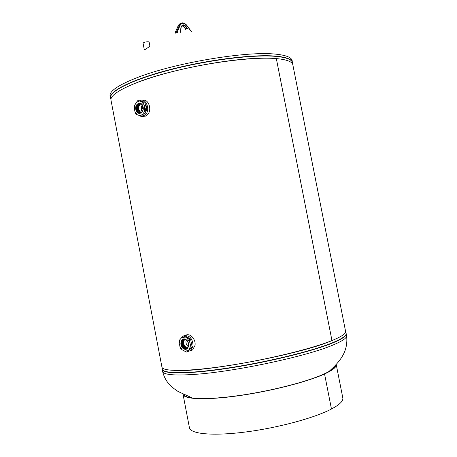 <?xml version="1.0" encoding="UTF-8"?>
<svg xmlns="http://www.w3.org/2000/svg" width="457" height="457" viewBox="0 0 457 457"><rect width="100%" height="100%" fill="white"/><g stroke="black" fill="none" stroke-linecap="round" stroke-linejoin="round"><path stroke-width="0.69" d="M331.965 340.562C311.8 348.782 267.134 359.693 227.912 365.663C188.615 371.672 162.452 371.764 161.932 367.08L110.994 100.203C109.36 93.576 133.01 81.74 171.135 71.966C209.18 62.175 254.372 56.617 276.325 58.587L331.971 340.562C341.499 336.655 346.04 333.593 345.589 331.376L292.846 64.854C292.217 61.638 286.716 59.547 276.331 58.587L331.971 340.562M144.201 49.145L144.098 49.499L145.212 49.453L149.365 46.648L149.799 45.609M141.133 108.835L143.144 108.8M141.139 107.692L143.121 107.658M141.116 108.429L143.155 108.395M276.691 56.468L275.188 56.325M149.885 46.043L149.125 42.101L148.291 41.753C145.532 41.821 143.789 42.301 143.058 43.198L144.298 49.659M191.951 345.955L190.7 339.785M189.729 338.534L186.605 336.809M190.369 350.793L192.597 349.942L195.019 345.412C196.082 339.191 189.746 332.542 185.553 335.387M188.004 351.467L190.666 350.593L193.088 346.052C192.694 338.528 189.684 335.095 184.051 335.764M190.038 349.325L191.026 348.285M144.018 114.341L145.126 113.307L146.463 110.451M142.95 116.312L145.389 116.175L147.868 114.347C152.232 109.429 148.342 98.672 142.818 100.323M138.951 115.364L140.773 116.289L142.715 116.364L145.834 114.359C150.364 109.24 146 98.146 140.379 100.403L139.551 100.763M146.651 109.274L145.137 103.471M191.751 344.949L190.929 340.905M188.547 337.883L187.267 337.175M187.45 337.277L188.301 337.746M190.963 341.082L191.717 344.795M191.015 341.339L191.666 344.538M191.9 345.692L190.758 340.054M189.427 338.369L186.856 336.946M190.169 349.188L190.906 348.411M191.946 345.903L190.712 339.831M189.678 338.506L186.673 336.843M190.255 349.097L190.769 348.56M191.923 345.812L190.729 339.939M189.569 338.448L186.713 336.872M186.702 352.09L182.246 349.885L180.464 348.383L179.218 343.338L179.035 340.711L181.669 337.58L183.428 335.958L184.474 335.632L190.535 338.98L189.495 339.317L189.672 342.025L191.14 347.417L186.702 352.09L187.741 351.736L192.18 347.074L191.14 347.417M183.697 348.8C178.75 346.263 180.846 336.506 185.731 339.454C190.735 341.985 188.575 351.821 183.697 348.8M183.857 348.514C180.698 345.629 180.287 342.704 182.617 339.734L185.782 339.671C188.947 342.527 189.375 345.452 187.067 348.445L183.857 348.514M186.336 348.828L183.874 348.514C180.715 345.623 180.304 342.699 182.634 339.728L183.377 339.357M184.177 348.411C181.018 345.526 180.606 342.601 182.937 339.631L182.954 339.625C180.624 342.596 181.035 345.521 184.194 348.405L186.49 348.771L184.177 348.411M186.639 348.702L184.497 348.303C181.338 345.423 180.926 342.499 183.257 339.528L183.691 339.277M186.645 348.702L184.514 348.303C181.355 345.418 180.943 342.493 183.274 339.522L183.703 339.277M184.817 348.2C181.657 345.321 181.246 342.396 183.577 339.425L183.594 339.425C181.263 342.39 181.675 345.315 184.834 348.194L186.787 348.628L184.834 348.194M186.947 348.531L185.148 348.091C181.977 345.212 181.566 342.293 183.897 339.328L183.914 339.323C181.583 342.287 181.995 345.212 185.148 348.091L186.936 348.537M184.217 339.231C181.903 342.207 182.32 345.121 185.468 347.983L187.09 348.434L185.451 347.988C182.303 345.121 181.886 342.202 184.205 339.231M184.394 339.243C182.24 342.253 182.709 345.132 185.788 347.88L187.227 348.32L185.77 347.886C182.686 345.132 182.223 342.253 184.382 339.243M186.09 347.777C183.074 345.144 182.566 342.304 184.565 339.26C182.583 342.31 183.091 345.144 186.102 347.771L187.364 348.2L186.09 347.777M187.49 348.074L186.405 347.674C183.463 345.155 182.909 342.362 184.748 339.288M188.307 346.68C186.233 344.881 185.531 342.63 186.199 339.939M190.535 338.98L192.18 347.074M183.428 335.958L189.495 339.317M144.401 113.736L145.794 111.508M146.349 108.115L145.372 104.35M145.406 104.493L146.303 107.938M145.692 111.679L144.469 113.622M145.475 104.75L146.24 107.681M145.492 111.994L144.669 113.307M144.149 114.13L146.297 110.708M146.583 109L146.314 106.155L145.206 103.716M144.052 114.29L146.434 110.497M146.64 109.229L146.389 106.138L145.155 103.522M144.081 114.244L146.371 110.6M146.611 109.114L146.354 106.138L145.172 103.602M142.715 114.09L141.853 116.055L139.608 115.547L136.043 114.484L135.004 111.994L134.015 106.595L136.232 102.562L137.825 100.586L143.692 102.117L143.966 104.602L145.72 109.891L142.715 114.09L141.247 115.164L139.608 115.547M135.929 109.994C134.112 103.808 141.533 100.209 143.03 106.618C144.84 112.885 137.374 116.369 135.929 109.994M136.226 109.909C135.689 106.767 136.517 104.642 138.705 103.533C140.687 103.116 142.104 104.173 142.944 106.71C143.481 109.84 142.664 111.959 140.499 113.079C138.5 113.519 137.071 112.462 136.226 109.909M139.653 113.227C138.014 113.102 136.877 111.994 136.243 109.909C135.706 106.767 136.534 104.642 138.722 103.533L139.568 103.396M136.563 109.909C136.026 106.767 136.854 104.642 139.042 103.533L139.059 103.533C136.871 104.642 136.043 106.767 136.58 109.909C137.18 111.908 138.26 113.01 139.819 113.222C138.248 113.016 137.163 111.914 136.563 109.909M136.9 109.909C136.363 106.767 137.191 104.647 139.379 103.539L139.396 103.539C137.209 104.647 136.38 106.767 136.917 109.909C137.483 111.816 138.505 112.919 139.991 113.205C138.494 112.919 137.466 111.822 136.9 109.909M137.237 109.909C136.7 106.772 137.528 104.647 139.716 103.539L139.733 103.539C137.546 104.647 136.717 106.772 137.254 109.909L138.362 112.102L140.15 113.176L138.374 112.096L137.254 109.909M137.574 109.909C137.037 106.772 137.865 104.653 140.053 103.545L140.071 103.545C137.883 104.653 137.054 106.772 137.591 109.909L140.316 113.136L137.591 109.909M140.482 113.085L137.911 109.909C137.374 106.772 138.203 104.653 140.39 103.55L140.413 103.545C138.22 104.653 137.391 106.772 137.928 109.909L140.493 113.085M140.647 113.022L138.243 109.909C137.711 106.887 138.488 104.784 140.573 103.608M140.659 113.022L138.26 109.909C137.728 106.892 138.5 104.79 140.579 103.613M140.75 103.688C138.785 104.939 138.071 107.012 138.597 109.909L140.825 112.948L138.58 109.909C138.054 107.007 138.774 104.927 140.739 103.682M140.985 112.862L138.917 109.909C138.391 107.127 139.054 105.076 140.905 103.773M142.167 111.754L141.322 109.914L142.116 104.887M136.569 105.27L136.929 104.436M137.825 100.586L144.789 102.128L146.811 109.891L142.95 116.049L141.853 116.055M146.811 109.891L145.72 109.891M144.789 102.128L143.692 102.117M335.621 365.109C335.564 367.479 331.685 370.45 323.99 374.009L324.556 373.975C307.51 381.824 270.653 391.261 238.263 395.785C205.81 400.349 183.731 399.349 183.04 394.34L183.023 394.237M183.04 394.34L189.432 427.746C190.358 433.967 212.705 436.195 245.278 432.036C277.793 427.912 314.593 417.938 331.456 409.021L324.556 373.975L331.462 409.015C339.62 404.668 343.401 400.972 342.819 397.933L336.232 364.56C336.7 367.005 332.81 370.141 324.567 373.969L323.99 374.009M323.984 374.015C307.31 381.681 271.624 390.878 239.822 395.431C207.969 400.018 185.571 399.321 183.805 394.62M346.577 335.598L346.195 333.667C346.652 335.929 342.116 339.043 332.587 342.996C312.411 351.319 267.682 362.292 228.38 368.245C188.998 374.226 162.772 374.214 162.229 369.427L162.595 371.358C163.383 374.757 174.117 375.763 194.808 374.374C234.858 371.724 307.127 356.26 332.987 345.035C342.51 341.048 347.04 337.9 346.577 335.598C348.565 351.821 339.494 362.001 328.829 371.592M174.574 370.444C203.211 372.621 299.941 354.432 331.268 340.876L335.13 339.231M162.441 367.988C159.35 373.586 183.497 374.466 223.741 368.662C263.895 362.898 311.537 351.404 332.49 342.756C343.613 338.111 347.937 334.661 345.458 332.41M292.526 63.951L292.166 60.661C291.52 57.359 285.996 55.183 275.588 54.149C247.151 50.813 175.088 62.798 137.78 77.393C118.489 84.905 109.246 91.132 110.051 96.061L110.954 99.243M261.77 58.228C228.209 58.479 168.536 70.075 137.323 82.42M292.549 64.003L292.577 63.089C292.229 59.667 286.699 57.439 275.982 56.405C253.846 54.332 208.095 59.964 169.873 69.91C131.57 79.844 108.286 91.834 110.583 98.466L110.948 99.3M292.4 63.734L292.543 62.558C291.903 59.284 286.385 57.148 275.982 56.148C253.989 54.086 208.718 59.604 170.615 69.447C132.433 79.267 108.766 91.223 110.411 97.958L110.988 98.998M141.362 106.47L142.87 106.447M141.55 105.921L142.675 105.904M189.364 349.034L190.083 347.143L190.261 344.944M179.807 346.229L182.246 349.885M184.417 351.113L187.764 350.719M189.672 342.025L187.193 338.351M185.011 337.14L181.669 337.58M180.092 339.271L179.218 343.338M134.861 104.784L134.284 109.223M135.004 111.994L137.506 114.97M144.104 111.868L144.698 107.401M143.966 104.602L141.436 101.62M139.322 101.071L136.232 102.562M191.386 31.722L187.124 25.935C184.262 22.633 181.972 22.364 180.252 25.118L177.545 31.293L176.853 31.082L176.745 32.71L175.619 33.167L175.722 31.544L176.853 31.082L179.561 24.907L178.436 25.375L175.557 31.722L175.619 33.167M180.761 23.364L178.27 25.552L175.585 31.653M180.252 25.118L179.561 24.907L182.126 22.873C183.943 22.776 185.611 23.741 187.142 25.769L186.993 25.763M180.481 32.161L180.886 27.694C182.269 23.655 184.468 23.913 187.479 28.454L185.605 29.214M177.545 31.293L177.459 32.59L176.745 32.71M185.525 29.277C184.388 27.1 183.148 25.975 181.806 25.889C183.337 25.952 184.639 27.066 185.719 29.219M186.839 28.762C185.731 26.563 184.405 25.449 182.857 25.426L181.937 25.769M162.229 369.427L162.218 368.753M162.595 371.358C163.932 376.882 166.359 381.406 169.884 384.925L173.917 388.576L178.161 391.546L192.534 398.087M346.195 333.667L345.955 333.039M192.597 349.942L190.666 350.593M145.389 116.175L143.349 116.192M180.464 348.383L180.789 348.868M134.015 106.595L133.964 106.978M180.618 32.356L181.189 26.986L181.795 25.895L182.857 25.426L181.857 25.838M191.512 31.699L187.159 25.786M178.304 25.483L179.544 23.901"/></g></svg>
